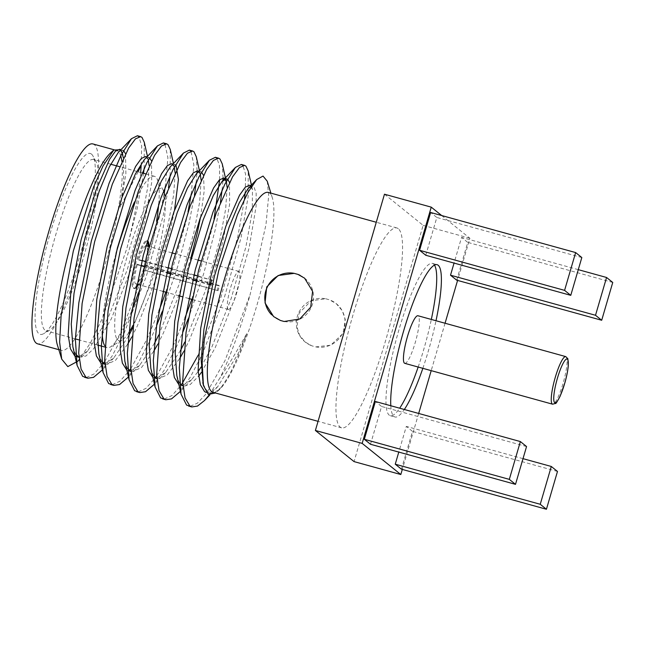 <?xml version="1.0" encoding="UTF-8"?>
<svg xmlns="http://www.w3.org/2000/svg" width="645" height="645" viewBox="0 0 645 645"><rect width="100%" height="100%" fill="white"/><g stroke="black" fill="none" stroke-linecap="round" stroke-linejoin="round"><path stroke-width="0.48" stroke-dasharray="3.23 2.42" d="M145.81 245.793A19.753 3.652 105.5 0 0 138.627 259.983L137.845 259.355A24.687 4.571 -74.5 0 1 147.116 241.012M148.906 246.511A24.687 4.571 -74.5 0 1 145.544 265.555L144.762 264.926A19.753 3.652 105.5 0 0 146.262 245.777M135.91 288.017A24.687 4.571 -74.5 0 1 134.426 288.613A24.687 4.571 -74.5 0 1 136.466 264.079L137.248 264.708A19.753 3.652 105.5 0 0 135.474 283.719A19.753 3.652 105.5 0 0 135.74 283.856A19.753 3.652 105.5 0 0 143.383 269.65L144.158 270.279A24.687 4.571 -74.5 0 1 138.385 284.582M136.272 286.219A24.687 4.571 -74.5 0 1 133.491 288.355A24.687 4.571 -74.5 0 1 133.16 288.186A24.687 4.571 -74.5 0 1 135.926 262.394A24.687 4.571 -74.5 0 1 146.649 240.762A24.687 4.571 -74.5 0 1 147.108 241.053M147.971 246.253A24.687 4.571 -74.5 0 1 144.609 265.297A24.687 4.571 -74.5 0 1 137.45 284.324M128.831 332.546A79.013 14.625 -74.5 0 1 122.05 340.084A79.013 14.625 -74.5 0 1 117.962 340.157A79.013 14.625 -74.5 0 1 128.927 250.47A79.013 14.625 -74.5 0 1 163.395 190.501A79.013 14.625 -74.5 0 1 163.62 190.952M165.031 196.596A79.013 14.625 -74.5 0 1 133.039 325.33M145.544 265.555L219.445 285.977A24.687 4.571 -74.5 0 1 218.058 290.702L144.158 270.279M136.466 264.079L140.884 265.305M144.125 266.2L166.87 272.48M170.119 273.383L192.855 279.664M196.104 280.567L209.028 284.139M210.367 284.51L211.149 285.13A19.753 3.652 -74.5 0 1 212.528 280.406L197.257 275.778M194.008 274.875L171.272 268.594M168.023 267.699L145.278 261.41M142.037 260.516L137.845 259.355M218.058 290.702L143.383 269.65M144.762 264.926L218.663 285.348A19.753 3.652 -74.5 0 1 217.284 290.081M218.663 285.348L219.445 285.977M228.088 309.318A19.753 3.652 -74.5 0 1 230.305 288.678A19.753 3.652 -74.5 0 1 238.876 271.376A19.753 3.652 -74.5 0 1 237.142 291.387A19.753 3.652 -74.5 0 1 228.354 309.455A19.753 3.652 -74.5 0 1 228.088 309.318M456.7 280.18L467.754 242.383L461.562 237.4L454.056 263.087M612.75 282.454L467.754 242.383M578.283 269.658L461.562 237.4M425.773 255.267L436.826 217.47L430.642 212.487M581.822 257.548L436.826 217.47M401.432 469.181L412.486 431.376L406.302 426.401L398.787 452.089M557.482 471.455L412.486 431.376M523.014 458.66L406.302 426.401M370.504 444.268L381.558 406.471L375.374 401.488M526.554 446.55L381.558 406.471M325.733 298.764L329.474 299.804L336.279 303.666L342.285 310.737L345.285 319.493L343.164 333.32L330.724 345.212L315.703 346.897L311.962 345.865L305.303 342.124L299.611 335.295L296.918 326.797L299.175 313.067L311.1 300.772L325.733 298.764A24.687 24.188 -51.2 0 0 298.732 312.68A24.687 24.188 -51.2 0 0 305.23 342.06A24.687 24.188 -51.2 0 0 311.962 345.865M315.703 346.897A24.687 24.188 -51.2 0 0 342.705 332.989A24.687 24.188 -51.2 0 0 336.206 303.601A24.687 24.188 -51.2 0 0 329.474 299.804M271.497 314.647A24.687 24.188 -51.2 0 0 273.69 316.655A24.687 24.188 -51.2 0 0 280.414 320.46M284.163 321.492A24.687 24.188 -51.2 0 0 311.156 307.584A24.687 24.188 -51.2 0 0 304.666 278.197A24.687 24.188 -51.2 0 0 299.973 275.246M206.166 392.418L211.439 391.684L217.728 386.702L238.013 353.831L246.809 333.634L240.15 351.154L233.466 366.352C230.717 372.705 226.572 379.76 221.05 387.532L215.511 392.999M138.07 171.788L120.244 207.198L125.888 173.586L125.525 153.679M123.509 150.478L122.913 150.22L118.237 152.551M72.853 346.72L75.57 354.008M78.996 357.233L85.89 356.04L93.727 348.647L111.335 318.815L130.492 270.658L145.222 218.937L151.688 182.503L151.511 160.855M149.495 157.662L148.898 157.404L144.222 159.734M98.846 353.903L101.555 361.192M104.982 364.409L105.603 364.627L115.35 360.531L127.807 344.059M131.693 337.19L137.321 325.999L156.477 277.842L171.207 226.121L174.521 210.206M175.48 164.846L174.884 164.588L170.207 166.918M124.832 361.087L127.541 368.376M130.967 371.593L131.588 371.81L141.336 367.714L153.792 351.243M157.678 344.374L163.306 333.183L177.827 298.143L190.847 258.097M200.506 217.389L204.199 190.952L203.481 175.222M201.466 172.03L200.869 171.772L196.193 174.102M150.817 368.271L153.526 375.559M156.953 378.776L157.573 378.994L167.321 374.898L179.778 358.427M183.664 351.549L189.291 340.358L208.448 292.209L223.178 240.48L229.644 204.046L229.467 182.406M176.803 375.446L179.512 382.735M178.891 384.646L183.559 386.178L190.227 384.517L198.595 376.22M201.393 372.407L215.277 347.542L234.433 299.393L249.164 247.664L256.089 206.392L256.154 193.218L253.945 186.792L251.671 186.107M203.151 384.106L207.827 392.531L209.552 393.353L214.712 392.563L221.05 387.532M120.244 207.198L123.695 180.713L123.405 157.896M121.131 150.382L119.664 149.326M78.948 356.645L87.801 350.791L108.086 317.921L127.242 269.763L141.973 218.042L147.713 187.429L149.14 165.588M148.261 159.96L146.754 157.162L145.649 156.509M100.934 363.103L104.055 363.917M104.933 363.828L113.786 357.975L128.452 336.287M132.709 327.934L153.228 276.947L167.958 225.218L173.698 194.613L175.126 172.771M174.247 167.144L172.739 164.346L171.635 163.685M126.92 370.286L130.048 371.101M130.919 371.012L139.772 365.159L154.437 343.471M158.694 335.118L179.213 284.131L193.943 232.402L199.684 201.796L201.111 179.955M200.232 174.327L198.684 171.489M152.905 377.47L156.034 378.284M156.904 378.188L165.757 372.342L180.423 350.654M184.68 342.302L205.199 291.306L219.929 239.585L225.669 208.98L227.096 187.139M225.073 179.108L224.67 178.673M180.318 385.275L182.019 385.468M182.89 385.371L191.742 379.518L198.144 371.504M201.159 366.916L212.028 346.647L231.184 298.49L245.914 246.769L252.235 211.625L252.485 189.743L250.695 185.889L249.591 185.236M209.294 394.829L220.276 377.398C228.604 365.135 238.142 348.872 246.809 333.634M122.534 153.728L120.978 149.68L122.913 150.22M77.868 361.184L90.429 343.035L102.708 317.598L126.759 248.736L137.135 208.77L143.553 173.303M144.141 168.401L144.287 142.319M100.547 371.826L112.174 355.927L124.251 332.876L146.27 276.495L163.12 215.946L168.474 187.84M170.127 175.585L170.272 149.503M126.533 379.002L138.159 363.103L150.237 340.06L156.606 325.596M162.234 311.624L177.649 266.699L189.106 223.13L194.459 195.024M196.112 182.769L196.935 173.32M197.056 170.788L196.257 156.687M152.518 386.186L164.144 370.286L176.222 347.244L182.591 332.78M188.219 318.807L203.635 273.883L215.091 230.313L220.453 202.208M222.098 189.953L222.92 180.503M223.041 177.972L222.243 163.87M178.504 393.369L190.13 377.47L202.208 354.428L224.234 298.046L241.077 237.497L248.123 196.765L248.228 171.054M267.232 181.189L268.683 195.588L265.99 224.597L250.163 294.451A123.453 22.849 -74.5 0 1 220.276 377.398M141.134 165.225L141.715 146.06L138.901 136.667M86.309 377.527L94.033 373.979L103.41 363.433M104.764 361.506L121.002 331.981L143.029 275.6L159.871 215.051L164.281 192.734M165.233 186.945L167.902 157.751L164.886 143.851M112.294 384.71L120.018 381.163L129.395 370.617M130.75 368.69L146.987 339.165L158.984 310.729M165.813 292.169L185.857 222.235L188.042 211.858M191.218 194.129L193.887 164.935L190.872 151.035M138.28 391.894L146.004 388.346L155.381 377.801M156.735 375.874L172.973 346.341L184.97 317.912M191.799 299.353L211.842 229.418L214.027 219.042M219.671 179.657L219.437 165.426L216.857 158.219M164.265 399.078L171.989 395.522L181.366 384.976M198.055 355.443L220.985 297.151L237.828 236.602L244.519 198.966M245.253 192.154L245.608 174.239L242.843 165.402M190.251 406.261L197.386 403.181L205.989 394.006L224.944 360.708L250.163 294.451M94.775 160.113A88.889 16.456 -74.5 0 1 96.153 161.855A88.889 16.456 -74.5 0 1 85.761 249.55A88.889 16.456 -74.5 0 1 49.641 330.135A88.889 16.456 -74.5 0 1 46.23 330.837A88.889 16.456 -74.5 0 1 45.037 330.216A88.889 16.456 -74.5 0 1 55.01 237.36A88.889 16.456 -74.5 0 1 93.59 159.492A88.889 16.456 -74.5 0 1 94.775 160.113M91.485 154.099A93.823 17.367 105.5 0 0 47.149 244.205A93.823 17.367 105.5 0 0 43.836 333.562A93.823 17.367 105.5 0 0 81.971 248.502A93.823 17.367 105.5 0 0 92.928 155.929A93.823 17.367 105.5 0 0 91.485 154.099M434.456 265.087A79.013 14.625 105.5 0 0 433.464 263.942A79.013 14.625 105.5 0 0 432.408 263.386A79.013 14.625 105.5 0 0 397.264 335.642A79.013 14.625 105.5 0 0 390.306 415.694A79.013 14.625 105.5 0 0 399.666 408.204M418.17 367.037A79.013 14.625 105.5 0 0 431.328 319.444M390.806 405.753A79.013 14.625 105.5 0 0 394.982 416.993A79.013 14.625 105.5 0 0 404.342 409.494M422.846 368.335A79.013 14.625 105.5 0 0 436.004 320.734M398.279 228.685A103.7 19.197 105.5 0 0 396.885 227.951A103.7 19.197 105.5 0 0 351.88 318.807A103.7 19.197 105.5 0 0 340.246 427.135A103.7 19.197 105.5 0 0 341.632 427.861A103.7 19.197 105.5 0 0 386.645 337.012A103.7 19.197 105.5 0 0 398.279 228.685M384.476 194.209L423.128 225.347L354.049 461.602M441.672 215.535L469.907 238.279L457.579 280.422M423.128 225.347L469.907 238.279M445.058 323.242L431.199 370.641M418.678 413.461L402.311 469.423M92.856 143.924A103.7 19.197 -74.5 0 1 83.729 248.986A103.7 19.197 -74.5 0 1 37.604 343.825M121.841 161.177A103.7 19.197 -74.5 0 1 101.459 276.189A103.7 19.197 -74.5 0 1 61.46 350.42A103.7 19.197 -74.5 0 1 60.066 349.695A103.7 19.197 -74.5 0 1 57.389 345.019M110.448 153.059A103.7 19.197 -74.5 0 1 116.713 150.511A103.7 19.197 -74.5 0 1 120.744 155.8M104.643 345.591A88.889 16.456 105.5 0 0 105.845 347.026A88.889 16.456 105.5 0 0 107.03 347.647A88.889 16.456 105.5 0 0 110.44 346.937A88.889 16.456 105.5 0 0 131.822 310.567M138.369 292.943A88.889 16.456 105.5 0 0 156.63 220.8M158.71 204.054A88.889 16.456 105.5 0 0 156.953 178.657A88.889 16.456 105.5 0 0 154.397 176.295A88.889 16.456 105.5 0 0 134.483 202.022M116.019 253.453A88.889 16.456 105.5 0 0 102.216 331.756M140.674 172.505A123.453 22.849 -74.5 0 1 126.759 248.736M268.256 192.404A103.7 19.197 -74.5 0 1 272.327 197.797A103.7 19.197 -74.5 0 1 259.129 297.466A103.7 19.197 -74.5 0 1 219.268 389.765A103.7 19.197 -74.5 0 1 213.003 392.305M404.778 363.337A24.687 4.571 105.5 0 0 415.493 341.705A24.687 4.571 105.5 0 0 418.266 315.913A24.687 4.571 105.5 0 0 417.936 315.744M137.248 264.708L140.787 265.684M144.037 266.587L166.773 272.867M170.022 273.77L192.758 280.051M196.007 280.954L208.94 284.526M212.528 280.406L138.627 259.983M565.738 356.596A24.687 4.571 -74.5 0 1 566.068 356.766A24.687 4.571 -74.5 0 1 563.303 382.566A24.687 4.571 -74.5 0 1 552.588 404.189M133.491 288.355L134.426 288.613M146.649 240.762L147.149 240.899M148.898 157.404L146.963 156.872M105.603 364.627L102.361 363.732M174.884 164.588L172.949 164.048M131.588 371.81L128.347 370.915M200.869 171.772L198.934 171.231M157.573 378.994L154.332 378.091M252.84 186.131L250.905 185.599M209.552 393.353L206.303 392.458M87.801 350.791L79.254 359.725M148.544 161.016L147.471 156.332M113.786 357.975L102.466 369.819M174.529 168.2L173.457 163.516M139.772 365.159L128.452 377.003M200.264 174.271L199.45 170.699M165.757 372.342L154.437 384.178M191.742 379.518L180.423 391.362M252.485 189.743L251.421 185.059M217.728 386.702L209.851 394.95M96.153 161.855L92.928 155.929M49.641 330.135L43.836 333.562M390.306 415.694L394.982 416.993M432.408 263.386L437.084 264.684M116.713 150.511L114.084 149.785M61.46 350.42L58.824 349.687M154.397 176.295L145.375 173.803M142.134 172.908L119.39 166.628M110.674 164.217L93.59 159.492M107.03 347.647L104.603 346.97M97.556 345.027L78.617 339.794M75.368 338.891L46.23 330.837M163.395 190.501L156.953 178.657M122.05 340.084L110.44 346.937M272.327 197.797L270.892 193.129M219.268 389.765L217.244 391.588M396.885 227.951L376.277 222.259M341.632 427.861L318.058 421.338M238.876 271.376L201.063 260.927M197.822 260.024L175.077 253.743M171.836 252.848L149.092 246.559M228.354 309.455L191.92 299.385M188.679 298.49L182.277 296.716M179.028 295.821L165.934 292.201M162.693 291.306L139.949 285.017M136.708 284.123L135.74 283.856"/><path stroke-width="0.97" d="M147.116 241.012A24.687 4.571 -74.5 0 1 147.584 241.02A24.687 4.571 -74.5 0 1 148.906 246.511M149.092 246.559L146.262 245.777A19.753 3.652 105.5 0 0 145.81 245.793M138.385 284.582A24.687 4.571 -74.5 0 1 135.91 288.017M147.108 241.053A24.687 4.571 -74.5 0 1 147.971 246.253M137.45 284.324A24.687 4.571 -74.5 0 1 136.272 286.219M163.62 190.952A79.013 14.625 -74.5 0 1 165.031 196.596M133.039 325.33A79.013 14.625 -74.5 0 1 128.831 332.546M140.884 265.305L144.125 266.2M166.87 272.48L170.119 273.383M192.855 279.664L196.104 280.567M209.028 284.139L210.367 284.51A24.687 4.571 -74.5 0 1 211.754 279.785M197.257 275.778L194.008 274.875M171.272 268.594L168.023 267.699M145.278 261.41L142.037 260.516M612.75 282.454L606.566 277.479L595.512 315.276L601.696 320.259L612.75 282.454M601.696 320.259L456.7 280.18L450.508 275.197L595.512 315.276M454.056 263.087L450.508 275.197M606.566 277.479L578.283 269.658M581.822 257.548L575.638 252.566L564.585 290.363L570.769 295.346L581.822 257.548M570.769 295.346L425.773 255.267L419.589 250.292L564.585 290.363M575.638 252.566L430.642 212.487L419.589 250.292M557.482 471.455L551.298 466.472L540.244 504.277L546.428 509.26L557.482 471.455M546.428 509.26L401.432 469.181L395.248 464.198L540.244 504.277M398.787 452.089L395.248 464.198M551.298 466.472L523.014 458.66M526.554 446.55L520.37 441.567L509.316 479.364L515.5 484.347L526.554 446.55M515.5 484.347L370.504 444.268L364.32 439.285L509.316 479.364M520.37 441.567L375.374 401.488L364.32 439.285M299.973 275.246A24.687 24.188 -51.2 0 0 297.934 274.391L294.193 273.359A24.687 24.188 -51.2 0 0 267.885 285.92A24.687 24.188 -51.2 0 0 271.497 314.647M294.193 273.359L278.156 275.52L266.732 286.944L265.031 302.924L273.625 316.582L280.414 320.46L284.163 321.492L299.764 318.993L310.713 307.173L312.607 291.355L304.577 278.156L297.934 274.391M125.525 153.679L123.509 150.478M138.901 136.667L137.425 135.748L131.483 138.691L118.237 152.551L109.4 166.757L99.249 191.073L84.422 240.424L74.022 293.346L71.256 324.113L72.853 346.72L77.11 365.409L82.657 376.366L86.309 377.527M75.57 354.008L78.996 357.233M151.511 160.855L149.495 157.662M164.886 143.851L163.395 142.924L157.469 145.875L144.222 159.734L135.386 173.94L125.235 198.257L110.408 247.607L100.007 300.53L97.242 331.296L98.846 353.903L103.095 372.592L108.642 383.541L112.294 384.71M101.555 361.192L104.982 364.409M127.807 344.059L131.693 337.19M174.521 210.206L178.431 179.512L175.988 165.241L175.48 164.846M190.872 151.035L189.38 150.108L183.454 153.059L170.207 166.918L161.371 181.124L151.22 205.441L136.393 254.791L125.993 307.713L123.227 338.48L124.832 361.087L129.081 379.776L134.628 390.725L138.28 391.894M127.541 368.376L130.967 371.593M153.792 351.243L157.678 344.374M190.847 258.097L197.193 233.305L200.506 217.389M203.481 175.222L201.466 172.03M216.857 158.219L215.382 157.291L209.44 160.242L196.193 174.102L187.356 188.3L177.206 212.624L162.379 261.975L151.978 314.897L149.213 345.664L150.817 368.271L155.066 386.96L160.613 397.909L164.265 399.078M153.526 375.559L156.953 378.776M179.778 358.427L183.664 351.549M229.467 182.406L227.959 179.608L226.855 178.947L222.178 181.277L213.342 195.483L203.191 219.808L188.364 269.159L177.964 322.081L175.198 352.839L176.803 375.446L181.052 394.135L186.599 405.092L190.251 406.261M179.512 382.735L181.842 385.347L183.559 386.178M198.595 376.22L201.393 372.407M251.671 186.107L248.164 188.461L239.327 202.667L229.177 226.984L214.35 276.342L203.949 329.256L201.184 360.023L203.151 384.106M123.405 157.896L121.131 150.382M113.77 150.059L103.063 165.918L93.598 186.953L73.337 250.921L61.122 315.494L59.622 342.076L61.718 359.136L57.389 345.019A103.7 19.197 -74.5 0 1 70.587 245.35A103.7 19.197 -74.5 0 1 110.448 153.059L113.77 150.059L120.978 149.68L119.664 149.326L115.358 151.277L109.642 159.251L96 190.178L81.173 239.529L70.773 292.451L68.177 334.924L70.394 348.727L74.651 355.726L76.376 356.548L78.948 356.645M149.14 165.588L148.261 159.96M146.963 156.872L145.649 156.509L141.344 158.46L135.627 166.426L121.986 197.362L107.159 246.713L96.758 299.635L94.162 342.1L96.379 355.903L100.934 363.103M104.055 363.917L104.933 363.828M128.452 336.287L132.709 327.934M175.126 172.771L174.247 167.144M172.949 164.048L171.635 163.685L167.329 165.644L161.613 173.61L147.971 204.546L133.144 253.896L122.744 306.818L120.147 349.284L122.365 363.087L126.92 370.286M130.048 371.101L130.919 371.012M154.437 343.471L158.694 335.118M201.111 179.955L200.232 174.327M198.684 171.489L197.62 170.869L193.315 172.82L187.598 180.794L173.957 211.721L159.13 261.08L148.729 313.994L146.133 356.467L148.35 370.27L152.905 377.47M156.034 378.284L156.904 378.188M180.423 350.654L184.68 342.302M227.096 187.139L226.5 182.559L225.073 179.108M224.67 178.673L223.605 178.052L219.3 180.003L213.584 187.977L199.942 218.905L185.115 268.256L174.714 321.178L172.118 363.651L174.335 377.454L178.891 384.646M182.019 385.468L182.89 385.371M198.144 371.504L201.159 366.916M250.905 185.599L249.591 185.236L245.285 187.187L239.569 195.161L225.927 226.089L211.1 275.439L200.7 328.361L198.104 370.835L200.321 384.638L204.578 391.636L206.166 392.418M122.832 155.276L122.534 153.728M61.718 359.136L67.822 366.61L77.868 361.184L79.254 359.725M143.553 173.303L144.141 168.401M147.471 156.332L144.287 142.319L141.997 137.417L140.674 136.643L135.474 138.852L128.613 148.108L112.319 184.196L94.621 241.77L82.109 303.521L78.706 353.049L81.101 369.133L85.906 377.261L87.849 378.204L93.549 377.357L102.466 369.819M168.474 187.84L170.127 175.585M173.457 163.516L170.272 149.503L167.982 144.601L166.636 143.819L161.444 146.052L154.582 155.324L138.304 191.38L120.607 248.954L108.094 310.705L104.692 360.233L107.086 376.309L111.891 384.444L113.826 385.387L119.535 384.541L128.452 377.003M156.606 325.596L162.234 311.624M194.459 195.024L196.112 182.769M196.935 173.32L197.056 170.788M199.45 170.699L196.257 156.687L193.968 151.785L192.637 151.003L187.445 153.22L180.584 162.484L164.29 198.563L146.592 256.138L134.079 317.88L130.677 367.416L133.072 383.493L137.877 391.628L139.836 392.579L145.536 391.717L154.437 384.178M182.591 332.78L188.219 318.807M220.453 202.208L222.098 189.953M222.92 180.503L223.041 177.972M226.5 182.559L222.243 163.87L219.953 158.968L218.623 158.186L213.422 160.403L206.561 169.667L190.275 205.747L172.578 263.321L160.065 325.064L156.662 374.6L159.057 390.677L163.862 398.803L165.797 399.755L171.506 398.9L180.423 391.362M251.421 185.059L248.228 171.054L245.939 166.152L244.592 165.37L239.4 167.603L232.539 176.867L216.26 212.923L198.563 270.497L186.05 332.248L182.648 381.784L185.042 397.86L189.848 405.987L191.799 406.939L197.499 406.084L204.489 400.553L209.294 394.829M215.511 392.999L208.279 394.418L203.449 385.565L202.143 363.151L204.433 338.681L218.703 270.715L237.441 214.761L247.922 192.404L256.694 179.544L263.031 176.077L267.232 181.189L270.892 193.129M131.483 138.691L120.994 155.292L109.07 183.301L91.372 240.875L78.859 302.618L75.36 338.972L77.11 365.409M103.41 363.433L104.764 361.506M164.281 192.734L165.233 186.945M157.469 145.875L146.979 162.476L135.055 190.477L117.358 248.059L104.845 309.802L101.346 346.155L103.095 372.592M129.395 370.617L130.75 368.69M158.984 310.729L165.813 292.169M188.042 211.858L191.218 194.129M183.454 153.059L172.965 169.659L161.04 197.66L143.343 255.235L130.83 316.985L127.331 353.331L129.081 379.776M155.381 377.801L156.735 375.874M184.97 317.912L191.799 299.353M214.027 219.042L219.671 179.657M209.44 160.242L198.95 176.843L187.026 204.844L169.329 262.418L156.816 324.169L153.316 360.515L155.066 386.96M181.366 384.976L198.055 355.443M244.519 198.966L245.253 192.154M242.843 165.402L241.343 164.467L235.425 167.426L224.936 184.019L213.011 212.028L195.314 269.602L182.801 331.353L179.302 367.698L181.052 394.135M140.674 172.505A123.453 22.849 -74.5 0 0 141.134 165.225L138.07 171.788M399.666 408.204A79.013 14.625 105.5 0 0 418.17 367.037M431.328 319.444A79.013 14.625 105.5 0 0 434.456 265.087M436.004 320.734A79.013 14.625 105.5 0 0 438.14 265.232A79.013 14.625 105.5 0 0 437.084 264.684A79.013 14.625 105.5 0 0 407.6 318.178A79.013 14.625 105.5 0 0 390.806 405.753M404.342 409.494A79.013 14.625 105.5 0 0 422.846 368.335M402.311 469.423L400.819 474.526L354.049 461.602L315.389 430.465L384.476 194.209L431.247 207.142L441.672 215.535M457.579 280.422L445.058 323.242M431.199 370.641L418.678 413.461M400.819 474.526L362.168 443.389L431.247 207.142M315.389 430.465L362.168 443.389M58.824 349.687L37.604 343.825A103.7 19.197 -74.5 0 1 36.217 343.1A103.7 19.197 -74.5 0 1 47.851 234.772A103.7 19.197 -74.5 0 1 92.856 143.924L114.084 149.785M120.744 155.8A103.7 19.197 -74.5 0 1 120.994 156.687A103.7 19.197 -74.5 0 1 121.841 161.177M131.822 310.567A88.889 16.456 105.5 0 0 138.369 292.943M156.63 220.8A88.889 16.456 105.5 0 0 158.71 204.054M134.483 202.022A88.889 16.456 105.5 0 0 116.019 253.453M102.216 331.756A88.889 16.456 105.5 0 0 104.643 345.591M318.058 421.338L213.003 392.305A103.7 19.197 -74.5 0 1 211.616 391.579A103.7 19.197 -74.5 0 1 223.251 283.252A103.7 19.197 -74.5 0 1 268.256 192.404L376.277 222.259M565.738 356.596L417.936 315.744A24.687 4.571 105.5 0 0 406.955 338.327A24.687 4.571 105.5 0 0 404.778 363.337L552.588 404.189A24.687 4.571 -74.5 0 1 552.257 404.02A24.687 4.571 -74.5 0 1 555.023 378.228A24.687 4.571 -74.5 0 1 565.738 356.596L567.858 358.717L568.334 365.143C567.963 369.972 566.866 375.713 565.028 382.356L560.183 396.119C557.175 401.754 555.635 404.181 555.563 403.407L552.588 404.189M140.787 265.684L144.037 266.587M166.773 272.867L170.022 273.77M192.758 280.051L196.007 280.954M208.94 284.526L211.149 285.13M554.676 402.649A22.712 4.201 105.5 0 0 567.294 372.528A22.712 4.201 105.5 0 0 561.134 367.561A22.712 4.201 105.5 0 0 554.676 402.649M147.149 240.899L147.584 241.02M79.617 357.443L76.376 356.548M198.934 171.231L197.62 170.869M226.855 178.947L223.605 178.052M200.514 175.384L200.264 174.271M209.851 394.95L204.489 400.553M203.449 385.565L202.788 382.63M256.694 179.544L248.164 188.461M235.425 167.426L222.178 181.277M145.375 173.803L142.134 172.908M119.39 166.628L110.674 164.217M104.603 346.97L97.556 345.027M78.617 339.794L75.368 338.891M244.592 165.37L241.343 164.467M218.615 158.186L215.365 157.291M192.629 151.003L189.38 150.108M166.636 143.819L163.387 142.924M140.658 136.643L137.409 135.74M191.815 406.939L188.566 406.044M165.829 399.763L162.58 398.86M139.836 392.579L136.587 391.676M113.859 385.396L110.609 384.501M87.873 378.212L84.624 377.317M201.063 260.927L197.822 260.024M175.077 253.743L171.836 252.848M191.92 299.385L188.679 298.49M182.277 296.716L179.028 295.821M165.934 292.201L162.693 291.306M139.949 285.017L136.708 284.123"/></g></svg>
